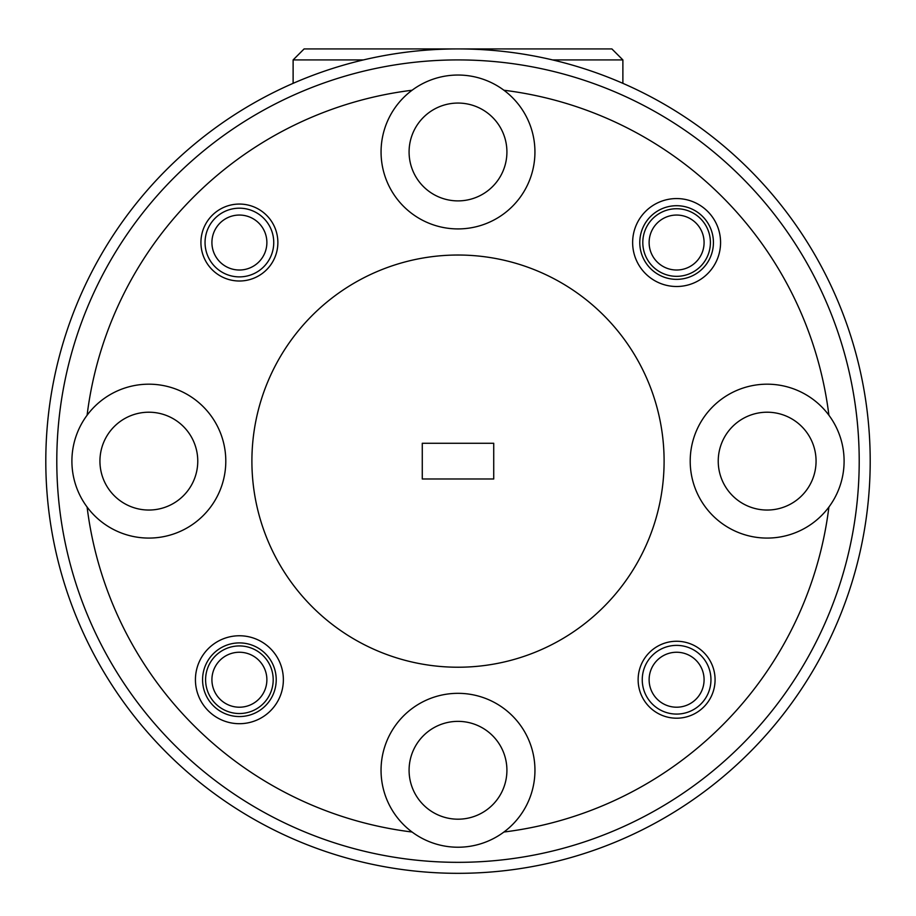 <?xml version="1.0" encoding="UTF-8"?>
<svg xmlns="http://www.w3.org/2000/svg" width="916" height="916" viewBox="0 0 916 916"><rect width="100%" height="100%" fill="white"/><g stroke="black" fill="none" stroke-linecap="round" stroke-linejoin="round"><path stroke-width="1.37" d="M266.877 242.534A27.48 27.48 0 0 0 239.397 215.054A27.48 27.48 0 0 0 211.917 242.534A27.48 27.48 0 0 0 239.397 270.014A27.48 27.48 0 0 0 266.877 242.534M205.047 242.534A34.35 34.35 0 0 1 239.397 208.184A34.35 34.35 0 0 1 273.747 242.534A34.35 34.35 0 0 1 239.397 276.884A34.35 34.35 0 0 1 205.047 242.534M704.083 679.729A27.48 27.48 0 0 0 676.603 652.249A27.48 27.48 0 0 0 649.123 679.729A27.48 27.48 0 0 0 676.603 707.209A27.48 27.48 0 0 0 704.083 679.729M642.253 679.729A34.35 34.35 0 0 1 676.603 645.379A34.35 34.35 0 0 1 710.953 679.729A34.35 34.35 0 0 1 676.603 714.079A34.35 34.35 0 0 1 642.253 679.729M266.877 679.729A27.48 27.48 0 0 0 239.397 652.249A27.48 27.48 0 0 0 211.917 679.729A27.48 27.48 0 0 0 239.397 707.209A27.48 27.48 0 0 0 266.877 679.729M704.083 242.534A27.48 27.48 0 0 0 676.603 215.054A27.48 27.48 0 0 0 649.123 242.534A27.48 27.48 0 0 0 676.603 270.014A27.48 27.48 0 0 0 704.083 242.534M710.404 242.534A33.8 33.8 0 0 1 676.603 276.334A33.8 33.8 0 0 1 642.803 242.534A33.8 33.8 0 0 1 676.603 208.734A33.8 33.8 0 0 1 710.404 242.534M273.197 679.729A33.8 33.8 0 0 1 239.397 713.53A33.8 33.8 0 0 1 205.596 679.729A33.8 33.8 0 0 1 239.397 645.929A33.8 33.8 0 0 1 273.197 679.729M632.635 242.534A43.968 43.968 0 0 0 676.603 286.502A43.968 43.968 0 0 0 720.571 242.534A43.968 43.968 0 0 0 676.603 198.566A43.968 43.968 0 0 0 632.635 242.534M639.78 242.534A36.823 36.823 0 0 0 676.603 279.357A36.823 36.823 0 0 0 713.427 242.534A36.823 36.823 0 0 0 676.603 205.711A36.823 36.823 0 0 0 639.78 242.534M195.429 679.729A43.968 43.968 0 0 0 239.397 723.697A43.968 43.968 0 0 0 283.365 679.729A43.968 43.968 0 0 0 239.397 635.761A43.968 43.968 0 0 0 195.429 679.729M202.573 679.729A36.823 36.823 0 0 0 239.397 716.552A36.823 36.823 0 0 0 276.22 679.729A36.823 36.823 0 0 0 239.397 642.906A36.823 36.823 0 0 0 202.573 679.729M200.925 242.534A38.472 38.472 0 0 0 239.397 281.006A38.472 38.472 0 0 0 277.869 242.534A38.472 38.472 0 0 0 239.397 204.062A38.472 38.472 0 0 0 200.925 242.534M638.131 679.729A38.472 38.472 0 0 0 676.603 718.201A38.472 38.472 0 0 0 715.075 679.729A38.472 38.472 0 0 0 676.603 641.257A38.472 38.472 0 0 0 638.131 679.729M409.086 151.976A48.914 48.914 0 0 0 458 200.89A48.914 48.914 0 0 0 506.914 151.976A48.914 48.914 0 0 0 458 103.061A48.914 48.914 0 0 0 409.086 151.976M412.085 90.237A76.944 76.944 0 0 0 458 228.92A76.944 76.944 0 0 0 503.915 90.237A76.944 76.944 0 0 0 412.085 90.237A373.728 373.728 0 0 0 87.1 415.223A76.944 76.944 0 0 0 173.032 534.177A76.944 76.944 0 0 0 173.032 388.086A76.944 76.944 0 0 0 87.1 415.223M99.936 461.126A48.914 48.914 0 0 0 148.85 510.04A48.914 48.914 0 0 0 197.764 461.126A48.914 48.914 0 0 0 148.85 412.211A48.914 48.914 0 0 0 99.936 461.126M409.086 770.276A48.914 48.914 0 0 0 458 819.19A48.914 48.914 0 0 0 506.914 770.276A48.914 48.914 0 0 0 458 721.361A48.914 48.914 0 0 0 409.086 770.276M503.915 832.026A76.944 76.944 0 0 0 458 693.332A76.944 76.944 0 0 0 412.085 832.026A76.944 76.944 0 0 0 503.915 832.026A373.728 373.728 0 0 0 828.9 507.04A76.944 76.944 0 0 0 828.9 415.223A373.728 373.728 0 0 0 503.915 90.237M718.236 461.126A48.914 48.914 0 0 0 767.15 510.04A48.914 48.914 0 0 0 816.064 461.126A48.914 48.914 0 0 0 767.15 412.211A48.914 48.914 0 0 0 718.236 461.126M828.9 415.223A76.944 76.944 0 0 0 690.206 461.126A76.944 76.944 0 0 0 828.9 507.04M664.1 461.126A206.1 206.1 0 0 0 458 255.026A206.1 206.1 0 0 0 251.9 461.126A206.1 206.1 0 0 0 458 667.226A206.1 206.1 0 0 0 664.1 461.126M859.208 461.126A401.208 401.208 0 0 0 458 59.918A401.208 401.208 0 0 0 56.792 461.126A401.208 401.208 0 0 0 458 862.334A401.208 401.208 0 0 0 859.208 461.126M45.8 461.126A412.2 412.2 0 0 1 458 48.926A412.2 412.2 0 0 1 870.2 461.126A412.2 412.2 0 0 1 458 873.326A412.2 412.2 0 0 1 45.8 461.126M493.724 443.264L422.276 443.264L422.276 478.988L493.724 478.988L493.724 443.264M87.1 507.04A373.728 373.728 0 0 0 412.085 832.026M363.446 59.918L293.12 59.918L293.12 83.345M293.12 59.918L304.112 48.926L611.888 48.926L622.88 59.918L552.554 59.918M622.88 83.345L622.88 59.918"/></g></svg>
